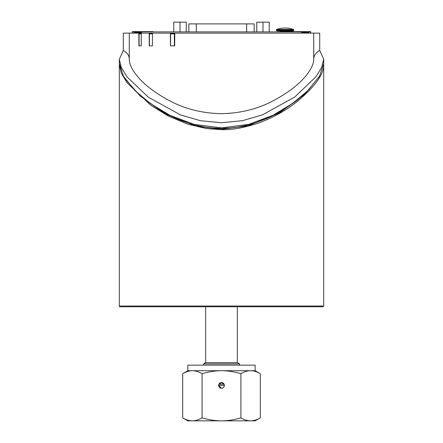 <?xml version="1.0" encoding="UTF-8"?>
<svg xmlns="http://www.w3.org/2000/svg" width="443" height="443" viewBox="0 0 443 443"><rect width="100%" height="100%" fill="white"/><g stroke="black" fill="none" stroke-linecap="round" stroke-linejoin="round"><path stroke-width="0.66" d="M323.689 63.565L319.586 76.091L308.095 90.4L302.209 95.965L295.786 101.264L283.758 109.598L271.985 116.11L266.448 118.663L255.24 122.899L246.319 125.408L237.282 127.174L230.615 127.961L221.395 128.359L213.172 128.038L205.513 127.163L198.542 125.867L189.061 123.359L180.068 120.18L171.95 116.625L158.993 109.521L145.354 99.897L134.977 90.582L123.442 76.224L119.317 63.443M308.095 90.4L292.768 103.346L272.927 115.313L248.8 124.361L221.594 127.9L194.366 124.455L170.206 115.468L150.332 103.524L134.977 90.582M301.378 33.114L301.378 31.868L141.599 31.868L141.594 33.114M170.367 33.114L170.461 45.828L174.686 45.828L174.78 33.114L152.497 33.114L152.425 45.828L149.225 45.828L149.158 33.114L152.497 33.114M141.284 33.862L141.234 45.828L138.897 45.828L138.847 33.114L149.158 33.114M138.847 33.114L123.326 33.114L123.326 50.458L119.317 59.29L121.244 67.358L126.986 76.822L148.244 97.133L180.539 114.947L200.541 120.717L221.511 122.744L242.482 120.673L262.477 114.87L294.756 97.028L316.014 76.711L321.762 67.264L323.689 59.212L319.735 50.458L319.735 33.114L174.78 33.114M129.284 33.114L129.284 59.284L129.284 33.114M141.19 45.828L141.289 33.114M123.326 50.458C127.291 52.739 129.278 55.668 129.284 59.251C129.273 62.967 130.923 67.258 134.24 72.131C141.406 82.592 153.632 92.371 170.937 101.469C186.01 109.222 202.833 113.297 221.406 113.685C239.979 113.297 256.813 109.222 271.908 101.469C289.229 92.371 301.495 82.592 308.699 72.131C312.038 67.258 313.71 62.967 313.716 59.251C313.744 55.668 315.754 52.739 319.735 50.458M152.492 33.862L152.425 45.828M174.775 33.363L170.837 33.363L170.572 33.862L170.572 45.828M174.775 33.862L174.376 33.862L174.376 45.828L174.686 45.723M152.497 33.363L149.773 33.363A0.498 0.382 90 0 0 149.391 33.862L149.391 45.828M132.28 33.114L132.28 31.918A0.299 0.299 -135 0 1 132.579 31.619L152.913 31.619L134.567 31.686L134.567 31.985L141.599 31.985M153.206 31.868A0.299 0.299 -45 0 0 152.913 31.619M134.567 31.686L132.623 31.669A0.299 0.299 135 0 0 132.324 31.968L134.567 31.985L134.19 32.472L134.788 33.114L134.772 32.799L140.248 32.799L134.788 32.81M134.567 32.3L140.747 32.3L140.232 32.81M256.768 31.868L256.768 22.15L269.228 22.15L269.228 31.868M262.998 31.868L262.998 22.15M319.121 76.861L304.668 94.287L279.561 112.849L247.814 125.939L221.5 129.29L196.149 126.183L165.267 113.879L140.232 96.037L125.081 78.815M119.322 64.39L121.293 73.178L127.113 82.835L150.88 105.323L168.268 116.022L187.898 124.245L206.504 128.575L221.5 129.649C231.335 130.137 243.921 127.861 259.26 122.827C274.422 117.024 287.452 109.604 298.349 100.567C315.333 86.058 323.778 74.158 323.689 64.861L323.678 64.296M224.352 385.399L224.086 384.197L221.5 382.553L218.748 384.662C218.499 386.75 219.418 387.946 221.5 388.251C223.233 388.079 224.18 387.127 224.352 385.399C224.18 387.127 223.233 388.079 221.5 388.251L218.654 385.399L224.352 385.399M221.5 388.251A2.846 2.846 0 0 1 219.036 383.976A2.846 2.846 0 0 1 223.97 383.976A2.846 2.846 0 0 1 221.5 388.251M182.671 417.849C185.977 419.82 189.211 420.822 192.378 420.85L187.871 420.85L182.671 417.849L182.671 373.715C185.977 371.743 189.211 370.741 192.378 370.713L221.5 370.713C215.171 370.741 208.703 371.743 202.086 373.715C198.78 371.743 195.54 370.741 192.378 370.713L187.871 370.713L187.871 365.143L255.135 365.143L255.135 370.713L260.334 373.715C257.029 371.743 253.789 370.741 250.627 370.713L255.135 370.713M221.5 370.713L250.627 370.713C247.46 370.741 244.226 371.743 240.92 373.715C234.303 371.743 227.829 370.741 221.5 370.713M260.334 417.849L255.135 420.85L250.627 420.85C253.789 420.822 257.029 419.82 260.334 417.849L260.334 373.715M192.378 420.85C195.54 420.822 198.78 419.82 202.086 417.849C208.703 419.82 215.171 420.822 221.5 420.85L192.378 420.85M221.5 420.85C227.829 420.822 234.303 419.82 240.92 417.849C244.226 419.82 247.46 420.822 250.627 420.85L221.5 420.85M202.086 417.849L202.086 373.715M240.92 417.849L240.92 373.715M224.086 384.197L218.92 384.197M237.326 306.772L237.326 362.612L239.519 363.875L203.481 363.875L203.481 365.143M237.326 362.612L205.674 362.612L203.481 363.875M276.332 30.501L277.329 30.999L292.784 30.999L293.781 30.501L276.332 30.501L276.332 29.93L293.781 29.93L293.449 29.465L276.665 29.465L276.332 29.93M323.689 306.024L119.317 306.024A0.748 0.748 0 0 0 120.064 306.772L322.941 306.772L323.689 306.024L323.689 65.016M280.569 30.999L280.07 31.497L290.043 31.497L289.545 30.999M280.07 31.497L280.07 31.868M254.149 31.868L254.149 23.894L188.851 23.894L188.851 31.868M186.237 31.868L186.237 22.15L173.772 22.15L173.772 31.868M180.008 31.868L180.008 22.15M310.726 31.918A0.299 0.299 -45 0 0 310.427 31.619L310.382 31.669A0.299 0.299 45 0 1 310.681 31.968L310.726 33.114M290.043 31.625A0.299 0.299 -135 0 1 290.093 31.619L310.427 31.619M308.217 32.81L302.757 32.799L308.228 32.799L308.228 33.114L308.81 32.472L308.439 31.985L310.681 31.968L310.681 33.114M302.768 32.81L302.259 32.3L302.259 33.114M141.284 33.363L139.528 33.363A0.498 0.443 90 0 0 139.085 33.862L139.085 45.828M313.716 33.114L313.716 59.251M170.572 33.862L174.376 33.862L174.642 33.363A0.498 0.421 90 0 1 174.775 33.391M152.497 33.408A0.498 0.382 90 0 0 152.27 33.862L149.391 33.862M153.151 31.868A0.299 0.299 -135 0 0 152.868 31.669M132.28 31.918L132.324 33.114M140.747 33.114L140.747 32.3M134.19 32.472L134.19 33.114M246.668 31.868L246.668 23.894M196.321 31.868L196.321 23.894M292.081 31.868L290.137 31.669M310.382 31.669L301.378 31.985M308.439 31.686L292.081 31.686M308.81 33.114L308.81 32.472M302.259 32.3L308.439 32.3M141.284 33.552A0.498 0.443 90 0 0 141.19 33.862L139.085 33.862M119.317 59.29L119.317 63.809M323.689 59.212L323.689 63.731M187.871 370.713L182.671 373.715M239.519 363.875L239.519 365.143M293.781 30.501L293.781 29.93M293.449 29.465A24.924 24.924 0 0 0 276.665 29.465M119.317 65.01L119.317 306.024M205.674 362.612L205.674 306.772M290.043 31.868L290.043 31.497"/></g></svg>
